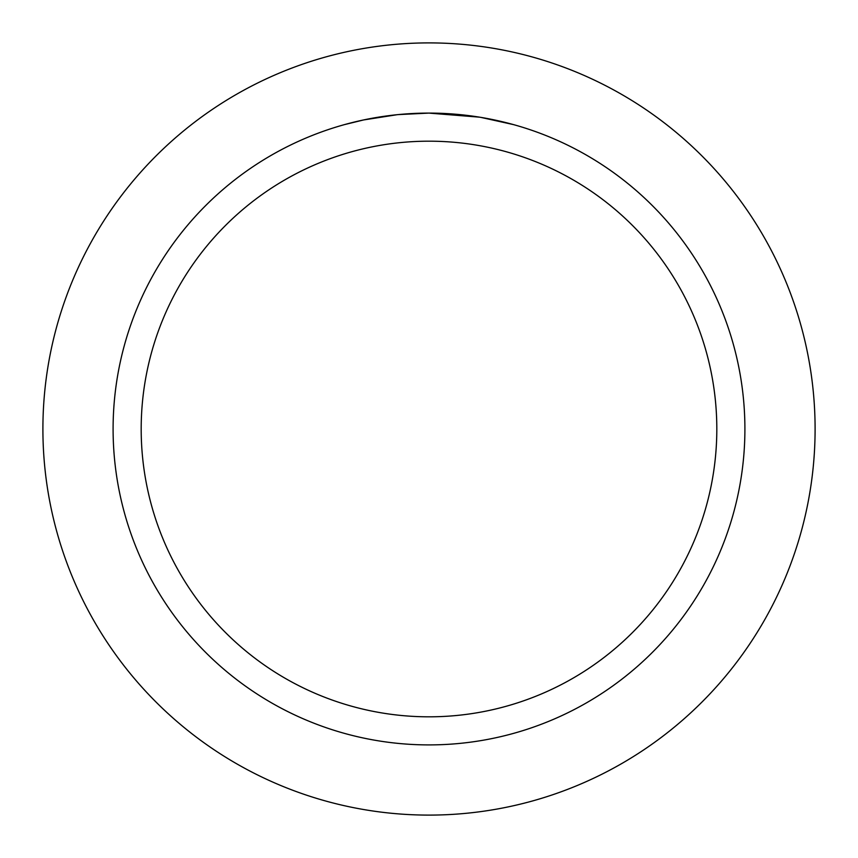 <?xml version="1.0" encoding="UTF-8"?>
<svg xmlns="http://www.w3.org/2000/svg" width="858" height="858" viewBox="0 0 858 858"><rect width="100%" height="100%" fill="white"/><g stroke="black" fill="none" stroke-linecap="round" stroke-linejoin="round"><path stroke-width="1.29" d="M429 42.9A386.1 386.1 0 0 1 815.1 429A386.1 386.1 0 0 1 429 815.1A386.1 386.1 0 0 1 42.9 429A386.1 386.1 0 0 1 429 42.9A386.1 386.1 0 0 1 815.1 429A386.1 386.1 0 0 1 429 815.1A386.1 386.1 0 0 1 42.9 429A386.1 386.1 0 0 1 429 42.9M479.504 117.16L429 113.106L438.706 113.245M439.393 113.267L455.276 114.2M459.32 114.554L465.208 115.187M429 113.095A315.905 315.905 0 0 1 744.905 429A315.905 315.905 0 0 1 429 744.905A315.905 315.905 0 0 1 113.095 429A315.905 315.905 0 0 1 429 113.095L398.273 114.597L425.622 113.117M480.845 117.385L513.481 124.603M429 141.184A287.816 287.816 0 0 1 716.816 429A287.816 287.816 0 0 1 429 716.816A287.816 287.816 0 0 1 141.184 429A287.816 287.816 0 0 1 429 141.184M396.932 114.736L363.599 119.948L344.53 124.603M386.883 115.916L389.264 115.605M403.71 114.114L405.813 113.953M406.971 113.867L408.376 113.771"/></g></svg>
